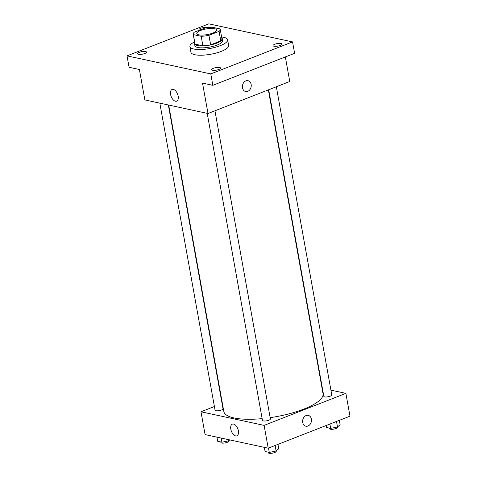 <?xml version="1.0" encoding="UTF-8"?>
<svg xmlns="http://www.w3.org/2000/svg" width="477" height="477" viewBox="0 0 477 477"><rect width="100%" height="100%" fill="white"/><g stroke="black" fill="none" stroke-linecap="round" stroke-linejoin="round"><path stroke-width="0.72" d="M200.638 30.456A10.077 2.874 169.8 0 1 210.858 28.429A10.077 2.874 169.8 0 1 216.63 29.979A10.077 2.874 169.8 0 1 207.215 34.594A10.077 2.874 169.8 0 1 196.786 33.551A10.077 2.874 169.8 0 1 200.638 30.456M193.358 34.618L201.187 36.306A13.732 3.917 169.8 0 0 208.92 35.322L219.062 31.351A13.732 3.917 169.8 0 0 220.225 29.335A13.732 3.917 169.8 0 0 220.058 28.918L212.229 27.231A13.732 3.917 169.8 0 0 204.496 28.209L194.354 32.18A13.732 3.917 169.8 0 0 193.191 34.195A13.732 3.917 169.8 0 0 193.358 34.618L195.069 44.122L202.898 45.81L201.187 36.306M220.225 29.335L221.93 38.84A13.732 3.917 169.8 0 1 220.773 40.855L219.062 31.351M202.898 45.81A13.732 3.917 169.8 0 0 210.631 44.826L220.773 40.855M195.069 44.122A13.732 3.917 169.8 0 1 194.902 43.705L193.191 34.195M194.741 42.793A14.113 4.025 -10.2 0 0 194.533 43.771A14.113 4.025 -10.2 0 0 209.129 45.232A14.113 4.025 -10.2 0 0 222.306 38.774A14.113 4.025 -10.2 0 0 221.769 37.927M222.306 38.774L222.646 40.676A14.113 4.025 169.8 0 1 209.475 47.134A14.113 4.025 169.8 0 1 194.872 45.673L194.533 43.771M210.631 44.826L208.92 35.322M221.602 36.997A19.152 5.462 169.8 0 1 227.607 39.782A19.152 5.462 169.8 0 1 209.725 48.547A19.152 5.462 169.8 0 1 189.912 46.567A19.152 5.462 169.8 0 1 194.574 41.863M227.607 39.782L228.632 45.488A19.152 5.462 169.8 0 1 210.756 54.253A19.152 5.462 169.8 0 1 190.937 52.273L189.912 46.567M212.581 70.262A4.537 1.294 169.8 0 1 211.657 69.678A4.537 1.294 169.8 0 1 215.89 67.603A4.537 1.294 169.8 0 1 220.583 68.068A4.537 1.294 169.8 0 1 217.673 69.851A4.537 1.294 169.8 0 1 212.581 70.262M138.527 54.306A4.537 1.294 169.8 0 1 137.603 53.722A4.537 1.294 169.8 0 1 141.836 51.647A4.537 1.294 169.8 0 1 146.528 52.118A4.537 1.294 169.8 0 1 143.619 53.895A4.537 1.294 169.8 0 1 138.527 54.306M199.523 30.158A4.537 1.294 169.8 0 1 198.992 29.687A4.537 1.294 169.8 0 1 202.385 27.785A4.537 1.294 169.8 0 1 207.513 27.666M273.971 46.221A4.537 1.294 169.8 0 1 273.047 45.643A4.537 1.294 169.8 0 1 277.28 43.568A4.537 1.294 169.8 0 1 281.973 44.033A4.537 1.294 169.8 0 1 279.057 45.816A4.537 1.294 169.8 0 1 273.971 46.221M292.556 41.893L208.789 23.85L127.019 55.863L210.786 73.911L292.556 41.893L294.607 53.305L212.837 85.317L210.786 73.911M127.019 55.863L129.076 67.275L139.391 69.499L144.865 99.92L207.996 113.52L289.76 81.507L285.341 56.93M207.996 113.52L202.522 83.093L212.837 85.317M170.599 94.5A6.279 3.428 68.6 0 1 172.09 89.467A6.279 3.428 68.6 0 1 177.569 94.064A6.279 3.428 68.6 0 1 176.669 101.154A6.279 3.428 68.6 0 1 170.599 94.5M245.882 80.875A5.545 4.365 -77.8 0 1 247.992 80.685A5.545 4.365 -77.8 0 1 251.093 87.023A5.545 4.365 -77.8 0 1 245.661 91.524A5.545 4.365 -77.8 0 1 242.399 86.504A5.545 4.365 -77.8 0 1 245.882 80.875M247.992 80.685A5.545 4.365 -77.8 0 1 251.093 87.023A5.545 4.365 -77.8 0 1 245.655 91.524M268.366 89.885L323.024 393.644A50.395 14.37 169.8 0 1 270.161 417.655M262.141 418.627A50.395 14.37 169.8 0 1 223.826 411.496L168.691 105.053M159.819 103.145L215.067 410.196A4.031 1.151 -10.2 0 0 217.375 410.816A4.031 1.151 -10.2 0 0 221.465 410.005A4.031 1.151 -10.2 0 0 223.003 408.771L168.345 104.982M276.332 86.76L331.783 394.944A4.031 1.151 169.8 0 1 328.021 396.786A4.031 1.151 169.8 0 1 323.847 396.369L268.682 89.759M214.948 110.801L270.399 418.979A4.031 1.151 169.8 0 1 266.631 420.821A4.031 1.151 169.8 0 1 262.463 420.404L207.215 113.353M214.406 406.517L200.978 411.776L264.109 425.377L345.873 393.364L330.919 390.138M322.398 388.302L322.053 388.23M222.371 403.399L222.061 403.524M200.978 411.776L205.086 434.595L268.211 448.195L349.981 416.182L345.873 393.364M268.211 448.195L264.109 425.377M230.814 429.175A6.279 3.428 68.6 0 1 232.305 424.142A6.279 3.428 68.6 0 1 237.79 428.734A6.279 3.428 68.6 0 1 236.884 435.829A6.279 3.428 68.6 0 1 230.814 429.175M306.103 415.55A5.545 4.365 -77.8 0 1 308.208 415.36A5.545 4.365 -77.8 0 1 311.314 421.698A5.545 4.365 -77.8 0 1 305.876 426.199A5.545 4.365 -77.8 0 1 302.621 421.179A5.545 4.365 -77.8 0 1 306.103 415.55M308.208 415.36A5.545 4.365 -77.8 0 1 311.308 421.698A5.545 4.365 -77.8 0 1 305.876 426.199M216.946 437.153L217.691 441.303L221.894 442.209L228.716 440.814L229.741 439.907M228.716 440.814L228.507 439.639M221.894 442.209L221.149 438.059M228.763 440.772L228.817 441.094A4.031 1.151 169.8 0 1 225.055 442.942A4.031 1.151 169.8 0 1 220.881 442.525L220.785 441.97M264.336 447.36L265.087 451.51L269.29 452.417L276.111 451.021L278.723 448.726L277.942 444.385M276.111 451.021L275.116 445.494M269.29 452.417L268.509 448.082M276.153 450.98L276.213 451.308A4.031 1.151 169.8 0 1 272.45 453.15A4.031 1.151 169.8 0 1 268.277 452.733L268.181 452.178M326.119 425.52L326.471 427.475L330.674 428.382L337.495 426.987L340.113 424.685L339.332 420.35M337.495 426.987L336.5 421.459M330.674 428.382L329.893 424.041M337.543 426.945L337.603 427.267A4.031 1.151 169.8 0 1 333.834 429.115A4.031 1.151 169.8 0 1 329.667 428.698L329.565 428.143"/></g></svg>

